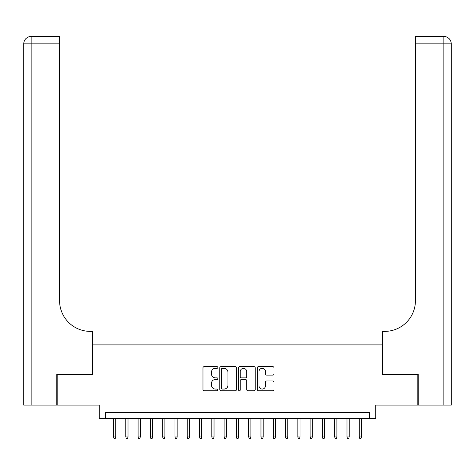 <?xml version="1.0" encoding="UTF-8"?>
<svg xmlns="http://www.w3.org/2000/svg" width="475" height="475" viewBox="0 0 475 475"><rect width="100%" height="100%" fill="white"/><g stroke="black" fill="none" stroke-linecap="round" stroke-linejoin="round"><path stroke-width="0.71" d="M217.841 367.472A0.843 0.843 0 0 0 216.998 366.629L204.179 366.629A1.205 1.205 0 0 0 202.973 367.834L202.973 389.548A1.205 1.205 0 0 0 204.179 390.753L216.998 390.753A0.843 0.843 0 0 0 217.841 389.904A0.843 0.843 0 0 0 216.998 389.061L215.335 389.061A3.859 3.859 0 0 1 211.476 385.201L211.476 383.39A3.859 3.859 0 0 1 215.335 379.531L216.998 379.531A0.843 0.843 0 0 0 217.841 378.688A0.843 0.843 0 0 0 216.998 377.845L215.335 377.845A3.859 3.859 0 0 1 211.476 373.985L211.476 372.174A3.859 3.859 0 0 1 215.335 368.315L216.998 368.315A0.843 0.843 0 0 0 217.841 367.472M272.751 375.131A1.205 1.205 0 0 0 273.956 373.926L273.956 367.834A1.205 1.205 0 0 0 272.751 366.629L258.519 366.629A1.205 1.205 0 0 0 257.313 367.834L257.313 389.548A1.205 1.205 0 0 0 258.519 390.753L272.751 390.753A1.205 1.205 0 0 0 273.956 389.548L273.956 382.185A1.205 1.205 0 0 0 272.751 380.98L266.659 380.98A1.205 1.205 0 0 0 265.454 382.185L265.454 385.837A3.224 3.224 0 0 1 262.224 389.061A3.224 3.224 0 0 1 259 385.837L259 371.545A3.224 3.224 0 0 1 262.224 368.315A3.224 3.224 0 0 1 265.454 371.545L265.454 373.926A1.205 1.205 0 0 0 266.659 375.131L272.751 375.131M369.598 418.623L375.743 418.623L375.743 405.11L417.828 405.11L417.828 374.389L382.5 374.389L382.5 344.897L92.5 344.897L92.5 374.389L57.172 374.389L57.172 405.11L99.257 405.11L99.257 418.623L369.598 418.623L369.598 412.484L105.403 412.484L105.403 418.623M236.443 367.834A1.205 1.205 0 0 0 235.238 366.629L221.006 366.629A1.205 1.205 0 0 0 219.8 367.834L219.8 389.548A1.205 1.205 0 0 0 221.006 390.753L235.238 390.753A1.205 1.205 0 0 0 236.443 389.548L236.443 367.834M239.762 366.629L253.994 366.629A1.205 1.205 0 0 1 255.2 367.834L255.2 389.548A1.205 1.205 0 0 1 253.994 390.753L247.902 390.753A1.205 1.205 0 0 1 246.697 389.548L246.697 380.742A1.205 1.205 0 0 0 245.492 379.531L241.448 379.531A1.205 1.205 0 0 0 240.243 380.742L240.243 389.904A0.843 0.843 0 0 1 239.4 390.753A0.843 0.843 0 0 1 238.557 389.904L238.557 367.834A1.205 1.205 0 0 1 239.762 366.629M222.33 368.315A0.843 0.843 0 0 0 221.487 369.158L221.487 388.218A0.843 0.843 0 0 0 222.33 389.061L224.081 389.061A3.859 3.859 0 0 0 227.941 385.201L227.941 372.174A3.859 3.859 0 0 0 224.081 368.315L222.33 368.315M246.697 371.604A3.224 3.224 0 0 0 243.473 368.374A3.224 3.224 0 0 0 240.243 371.604L240.243 376.639A1.205 1.205 0 0 0 241.448 377.845L245.492 377.845A1.205 1.205 0 0 0 246.697 376.639L246.697 371.604M115.728 436.935L115.235 438.532L114.006 438.532L113.513 436.935L115.728 436.935L115.728 418.623M113.513 436.935L113.513 418.623M56.804 374.389L92.376 374.389L92.376 331.378L90.292 331.378A30.721 30.721 0 0 1 59.571 300.663L59.571 43.843L31.124 43.843L31.124 405.11L56.804 405.11L56.804 374.389M31.124 405.11L23.75 405.11L23.75 43.843A7.374 7.374 0 0 1 31.124 36.468L59.571 36.468L59.571 43.843M90.292 331.378A30.721 30.721 0 0 1 59.571 300.663M31.124 36.468A7.374 7.374 0 0 0 23.75 43.843L31.124 43.843L31.124 36.468M451.25 405.11L418.196 405.11L418.196 374.389L382.624 374.389L382.624 331.378L384.708 331.378A30.721 30.721 0 0 0 415.429 300.663L415.429 36.468L443.876 36.468A7.374 7.374 0 0 1 451.25 43.843L451.25 405.11L451.25 43.843A7.374 7.374 0 0 0 443.876 36.468L443.876 43.843L415.429 43.843M384.708 331.378A30.721 30.721 0 0 0 415.429 300.663M128.012 436.935L127.52 438.532L126.291 438.532L125.804 436.935L128.012 436.935L128.012 418.623M125.804 436.935L125.804 418.623M140.303 436.935L139.81 438.532L138.581 438.532L138.088 436.935L140.303 436.935L140.303 418.623M138.088 436.935L138.088 418.623M152.588 436.935L152.101 438.532L150.872 438.532L150.379 436.935L152.588 436.935L152.588 418.623M150.379 436.935L150.379 418.623M164.878 436.935L164.386 438.532L163.157 438.532L162.664 436.935L164.878 436.935L164.878 418.623M162.664 436.935L162.664 418.623M177.163 436.935L176.676 438.532L175.447 438.532L174.954 436.935L177.163 436.935L177.163 418.623M174.954 436.935L174.954 418.623M189.454 436.935L188.961 438.532L187.732 438.532L187.239 436.935L189.454 436.935L189.454 418.623M187.239 436.935L187.239 418.623M201.744 436.935L201.252 438.532L200.023 438.532L199.53 436.935L201.744 436.935L201.744 418.623M199.53 436.935L199.53 418.623M214.029 436.935L213.536 438.532L212.307 438.532L211.82 436.935L214.029 436.935L214.029 418.623M211.82 436.935L211.82 418.623M226.32 436.935L225.827 438.532L224.598 438.532L224.105 436.935L226.32 436.935L226.32 418.623M224.105 436.935L224.105 418.623M238.604 436.935L238.112 438.532L236.888 438.532L236.396 436.935L238.604 436.935L238.604 418.623M236.396 436.935L236.396 418.623M250.895 436.935L250.402 438.532L249.173 438.532L248.68 436.935L250.895 436.935L250.895 418.623M248.68 436.935L248.68 418.623M263.18 436.935L262.693 438.532L261.464 438.532L260.971 436.935L263.18 436.935L263.18 418.623M260.971 436.935L260.971 418.623M275.47 436.935L274.978 438.532L273.748 438.532L273.256 436.935L275.47 436.935L275.47 418.623M273.256 436.935L273.256 418.623M287.761 436.935L287.268 438.532L286.039 438.532L285.546 436.935L287.761 436.935L287.761 418.623M285.546 436.935L285.546 418.623M300.046 436.935L299.553 438.532L298.324 438.532L297.837 436.935L300.046 436.935L300.046 418.623M297.837 436.935L297.837 418.623M312.336 436.935L311.843 438.532L310.614 438.532L310.122 436.935L312.336 436.935L312.336 418.623M310.122 436.935L310.122 418.623M324.621 436.935L324.128 438.532L322.899 438.532L322.412 436.935L324.621 436.935L324.621 418.623M322.412 436.935L322.412 418.623M336.912 436.935L336.419 438.532L335.19 438.532L334.697 436.935L336.912 436.935L336.912 418.623M334.697 436.935L334.697 418.623M349.196 436.935L348.709 438.532L347.48 438.532L346.988 436.935L349.196 436.935L349.196 418.623M346.988 436.935L346.988 418.623M361.487 436.935L360.994 438.532L359.765 438.532L359.272 436.935L361.487 436.935L361.487 418.623M359.272 436.935L359.272 418.623M443.876 405.11L443.876 43.843L451.25 43.843"/></g></svg>
